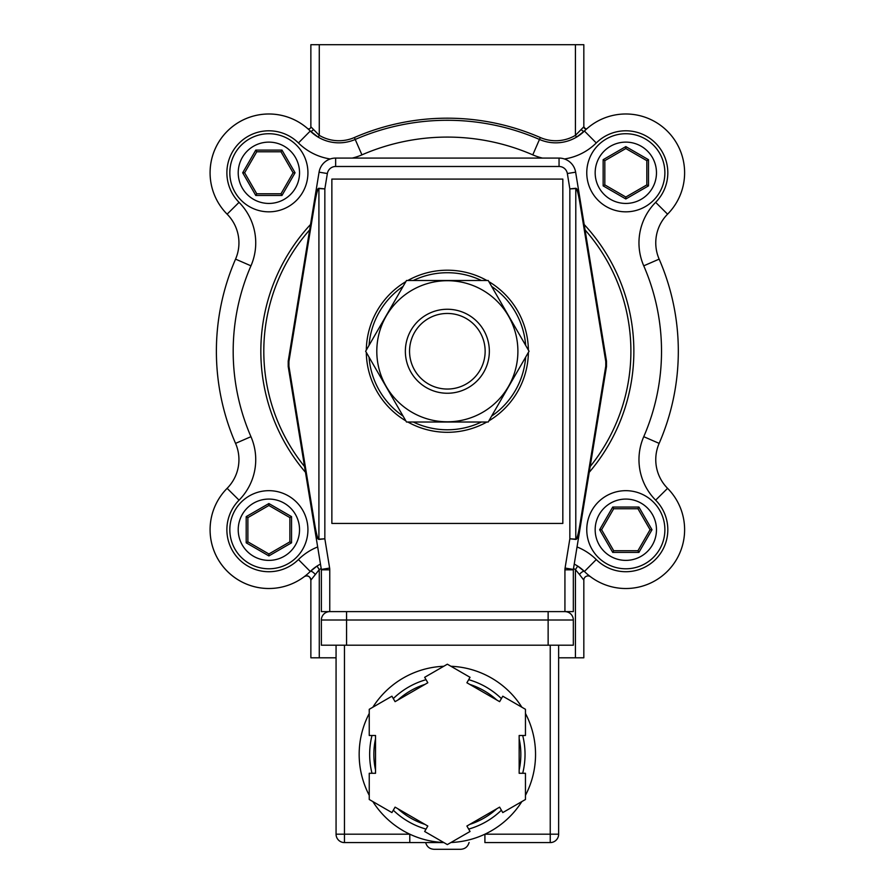 <?xml version="1.0" encoding="UTF-8"?>
<svg xmlns="http://www.w3.org/2000/svg" width="894" height="894" viewBox="0 0 894 894"><rect width="100%" height="100%" fill="white"/><g stroke="black" fill="none" stroke-linecap="round" stroke-linejoin="round"><path stroke-width="1.34" d="M447.346 280.705A70.548 70.548 0 0 0 376.799 351.253A70.548 70.548 0 0 0 447.346 421.8A70.548 70.548 0 0 0 517.894 351.253A70.548 70.548 0 0 0 447.346 280.705M447.346 280.493L406.502 280.493L365.646 351.253L406.502 422.013L488.202 422.013L529.058 351.253L488.202 280.493L447.346 280.493M444.419 309.358A41.996 41.996 0 0 0 405.463 354.18A41.996 41.996 0 0 0 450.274 393.148A41.996 41.996 0 0 0 489.241 348.325A41.996 41.996 0 0 0 444.419 309.358M444.72 313.548A37.794 37.794 0 0 0 409.642 353.89A37.794 37.794 0 0 0 449.984 388.957A37.794 37.794 0 0 0 485.051 348.615A37.794 37.794 0 0 0 444.72 313.548M320.465 564.103A40.766 40.766 0 0 0 310.263 571.478A58.792 58.792 0 0 1 210.09 529.729A58.792 58.792 0 0 1 227.121 488.336A58.792 58.792 0 0 0 268.882 588.52M354.382 137.531A233.066 233.066 0 0 1 540.311 137.531A38.666 38.666 0 0 0 575.434 135.352L575.434 44.7L310.866 44.7L310.866 126.78A2.101 2.101 0 0 1 308.765 128.881A2.101 2.101 0 0 0 310.866 126.78L319.27 135.352A38.666 38.666 0 0 0 354.382 137.531L355.22 139.453A40.766 40.766 0 0 1 310.263 131.027A40.766 40.766 0 0 0 355.22 139.453A230.965 230.965 0 0 1 539.473 139.453A40.766 40.766 0 0 0 584.43 131.027L576.496 137.151L575.434 135.352L583.827 126.78A2.101 2.101 0 0 0 587.302 128.367L586.486 129.082M581.446 129.541A2.101 1.24 -134.7 0 0 582.933 131.038A2.101 1.24 -134.7 0 0 584.43 131.027A58.792 58.792 0 0 1 667.393 131.206A58.792 58.792 0 0 1 667.572 214.169A40.766 40.766 0 0 0 659.146 259.126A230.965 230.965 0 0 1 659.146 443.379A40.766 40.766 0 0 0 667.572 488.336A58.792 58.792 0 0 1 667.393 571.3A58.792 58.792 0 0 1 584.43 571.478A58.792 58.792 0 0 0 625.822 588.52M558.638 657.805L583.827 657.805L583.827 580.117A4.202 4.202 0 0 1 590.554 576.764A4.202 4.202 0 0 0 583.827 580.117L579.457 574.462A4.202 1.52 -45.3 0 1 584.43 571.478A40.766 40.766 0 0 0 574.227 564.103A40.766 40.766 0 0 1 584.43 571.478L577.692 566.081L575.434 569.623A36.565 36.565 0 0 0 573.512 568.483M210.09 172.777A58.792 58.792 0 0 1 310.263 131.027A58.792 58.792 0 0 0 227.299 131.206A58.792 58.792 0 0 0 227.121 214.169A58.792 58.792 0 0 1 246.263 118.511A58.792 58.792 0 0 1 310.263 131.027L318.197 137.151L319.27 135.352L319.27 44.7M216.382 351.253A230.965 230.965 0 0 1 235.558 259.126A40.766 40.766 0 0 0 227.121 214.169A40.766 40.766 0 0 1 235.558 259.126A230.965 230.965 0 0 0 235.558 443.379A230.965 230.965 0 0 1 216.382 351.253M625.822 490.672A39.057 39.057 0 0 0 586.766 529.729A39.057 39.057 0 0 0 625.822 568.785A39.057 39.057 0 0 0 664.879 529.729A39.057 39.057 0 0 0 625.822 490.672A39.057 39.057 0 0 1 664.879 529.729A39.057 39.057 0 0 1 625.822 568.785M307.927 529.729A39.057 39.057 0 0 0 268.882 490.672A39.057 39.057 0 0 0 229.825 529.729A39.057 39.057 0 0 0 268.882 568.785A39.057 39.057 0 0 0 307.927 529.729A39.057 39.057 0 0 1 268.882 568.785A39.057 39.057 0 0 1 229.825 529.729M586.766 172.777A39.057 39.057 0 0 0 625.822 211.833A39.057 39.057 0 0 0 664.879 172.777A39.057 39.057 0 0 0 625.822 133.731A39.057 39.057 0 0 0 586.766 172.777A39.057 39.057 0 0 1 625.822 133.731A39.057 39.057 0 0 1 664.879 172.777M268.882 211.833A39.057 39.057 0 0 0 307.927 172.777A39.057 39.057 0 0 0 268.882 133.731A39.057 39.057 0 0 0 229.825 172.777A39.057 39.057 0 0 0 268.882 211.833A39.057 39.057 0 0 1 229.825 172.777A39.057 39.057 0 0 1 268.882 133.731M443.748 842.506A88.182 88.182 0 0 1 372.843 801.572M369.244 795.336A88.182 88.182 0 0 1 369.244 713.457M372.843 707.221A88.182 88.182 0 0 1 443.748 666.276M468.657 679.686A77.689 77.689 0 0 1 501.389 698.583M522.699 735.494A77.689 77.689 0 0 1 522.699 773.288M501.389 810.21A77.689 77.689 0 0 1 468.657 829.107M469.73 684.391A73.487 73.487 0 0 1 496.785 700.013M519.157 738.768A73.487 73.487 0 0 1 519.157 770.013M496.785 808.768A73.487 73.487 0 0 1 469.73 824.391M451.548 849.3L460.555 849.3C464.969 849.054 467.797 846.819 469.037 842.584L469.182 842.584M460.555 849.3L434.149 849.3C429.723 849.065 426.896 846.819 425.667 842.584C426.896 846.819 429.723 849.054 434.149 849.3L443.156 849.3M416.302 426.125A81.052 81.052 0 0 0 486.872 422.013A81.052 81.052 0 0 1 407.832 422.013M405.831 420.862A81.052 81.052 0 0 1 366.305 352.404M366.305 350.102A81.052 81.052 0 0 1 405.831 281.644M407.832 280.493A81.052 81.052 0 0 1 486.872 280.493A81.052 81.052 0 0 0 478.391 276.391M488.873 281.644A81.052 81.052 0 0 1 528.388 350.102A81.052 81.052 0 0 0 488.873 281.644M528.388 352.404A81.052 81.052 0 0 1 488.873 420.862A81.052 81.052 0 0 0 528.388 352.404M314.755 203.34L288.918 361.556L288.918 366.149L288.214 366.562L314.051 524.778C315.671 534.489 317.303 539.373 318.934 539.428A2.514 1.777 85.4 0 1 318.912 539.149L318.912 188.556C317.75 188.69 316.364 193.618 314.755 203.34L314.051 202.927L319.069 172.173A16.796 16.796 0 0 1 335.641 158.082L559.052 158.082A16.796 16.796 0 0 1 575.635 172.173L580.653 202.927L579.949 203.34C578.34 193.618 576.954 188.69 575.792 188.556L575.792 539.149C576.954 539.015 578.34 534.087 579.949 524.365L580.653 524.778L573.367 569.422A2.514 2.514 0 0 0 573.333 569.824L573.333 611.619L564.93 611.619A8.404 8.404 0 0 1 573.333 620.011L573.333 645.211L321.371 645.211L321.371 620.011A8.404 8.404 0 0 1 329.763 611.619L321.371 611.619L321.371 569.824A2.514 2.514 0 0 0 321.337 569.422L314.051 524.778L314.755 524.365C316.364 534.087 317.75 539.015 318.912 539.149L324.846 538.803L329.629 568.07A10.918 10.918 0 0 1 329.763 569.824L329.763 611.619L564.93 611.619A8.404 8.404 0 0 1 573.333 620.011L321.371 620.011A8.404 8.404 0 0 1 329.763 611.619M409.787 842.584L344.469 842.584L344.469 834.18L409.787 834.18L409.787 842.584L443.882 842.584L425.667 842.584M470.043 677.306L466.892 682.759L499.623 701.656L502.774 696.202L525.46 709.3L525.46 735.494L519.157 735.494L519.157 773.288L525.46 773.288L525.46 799.493L502.774 812.59L499.623 807.137L466.892 826.034L470.043 831.487L447.346 844.584L424.661 831.487L427.813 826.034L395.081 807.137L391.93 812.59L369.244 799.493L369.244 773.288L375.536 773.288L375.536 735.494L369.244 735.494L369.244 709.3L391.93 696.202L395.081 701.656L427.813 682.759L424.661 677.306L447.346 664.197L470.043 677.306M424.974 824.391A73.487 73.487 0 0 1 397.919 808.768M375.536 770.013A73.487 73.487 0 0 1 375.536 738.768M397.919 700.013A73.487 73.487 0 0 1 424.974 684.391M426.036 829.107A77.689 77.689 0 0 1 393.304 810.21M371.993 773.288A77.689 77.689 0 0 1 371.993 735.494M393.304 698.583A77.689 77.689 0 0 1 426.036 679.686M550.235 645.211L550.235 842.584A8.404 8.404 0 0 0 558.638 834.18A8.404 8.404 0 0 1 550.235 842.584L484.906 842.584L484.906 834.18L558.638 834.18L558.638 645.211M344.469 645.211L344.469 834.18L336.066 834.18A8.404 8.404 0 0 0 344.469 842.584A8.404 8.404 0 0 1 336.066 834.18L336.066 645.211M450.945 666.276A88.182 88.182 0 0 1 521.861 707.221M525.46 713.457A88.182 88.182 0 0 1 525.46 795.336M521.861 801.572A88.182 88.182 0 0 1 450.945 842.506M281.968 150.103L295.065 172.777L281.968 195.462L255.785 195.462L242.687 172.777L255.785 150.103L281.968 150.103L280.995 151.779L256.757 151.779L244.632 172.777L256.757 193.774L280.995 193.774L293.12 172.777L280.995 151.779M255.785 150.103L256.757 151.779M244.632 172.777L242.687 172.777M256.757 193.774L255.785 195.462M280.995 193.774L281.968 195.462M295.065 172.777L293.12 172.777M648.496 185.874L625.822 198.971L603.148 185.874L603.148 159.691L625.822 146.594L648.496 159.691L648.496 185.874L646.82 184.902L646.82 160.663L625.822 148.538L625.822 146.594M625.822 198.971L625.822 197.026L646.82 184.902M625.822 148.538L604.825 160.663L604.825 184.902L603.148 185.874M604.825 184.902L625.822 197.026M604.825 160.663L603.148 159.691M648.496 159.691L646.82 160.663M246.196 516.631L268.882 503.546L291.556 516.631L291.556 542.814L268.882 555.912L246.196 542.814L246.196 516.631L247.884 517.604L247.884 541.853L268.882 553.978L268.882 555.912M268.882 503.546L268.882 505.479L247.884 517.604M268.882 553.978L289.868 541.853L289.868 517.604L291.556 516.631M289.868 517.604L268.882 505.479M289.868 541.853L291.556 542.814M246.196 542.814L247.884 541.853M612.736 552.403L599.639 529.729L612.736 507.054L638.919 507.054L652.005 529.729L638.919 552.403L612.736 552.403L613.697 550.726L637.947 550.726L650.072 529.729L652.005 529.729M599.639 529.729L601.584 529.729L613.697 550.726M650.072 529.729L637.947 508.731L613.697 508.731L612.736 507.054M613.697 508.731L601.584 529.729M637.947 508.731L638.919 507.054M638.919 552.403L637.947 550.726M330.244 158.976A57.562 57.562 0 0 1 298.44 142.962A41.996 41.996 0 0 0 226.886 172.777A41.996 41.996 0 0 0 239.056 202.346A57.562 57.562 0 0 1 250.957 265.831A214.169 214.169 0 0 0 250.957 436.685A57.562 57.562 0 0 1 239.056 500.159L227.121 488.336A40.766 40.766 0 0 0 235.558 443.379A40.766 40.766 0 0 1 227.121 488.336A58.792 58.792 0 0 0 210.09 529.729M579.949 524.365L605.774 366.149L606.49 366.562L580.653 524.778C579.033 534.489 577.401 539.373 575.77 539.428L569.847 538.803L569.847 188.902L567.344 173.525A8.404 8.404 0 0 0 559.052 166.485L335.641 166.485A8.404 8.404 0 0 0 327.36 173.525L324.846 188.902L324.846 538.803L318.934 539.428M573.367 569.422L565.075 568.07L569.847 538.803L575.792 539.149A2.514 1.777 94.6 0 1 575.77 539.428M575.792 188.556L569.847 188.902L575.77 188.276A2.514 1.777 -94.6 0 1 575.792 188.556M605.774 366.149L605.774 361.556L606.49 361.142L580.653 202.927C579.033 193.216 577.401 188.332 575.77 188.276M318.934 188.276L324.846 188.902L318.912 188.556A2.514 1.777 -85.4 0 1 318.934 188.276C317.303 188.332 315.671 193.216 314.051 202.927L288.214 361.142L288.918 361.556M288.214 366.562L288.214 361.142M606.49 361.142L606.49 366.562M562.829 523.426L562.829 179.079L331.864 179.079L331.864 523.426L562.829 523.426M587.09 128.546L587.291 128.378A2.101 2.101 0 0 0 587.302 128.367A2.101 2.101 0 0 1 583.827 126.78L583.827 44.7L575.434 44.7M313.246 129.541A2.101 1.24 -45.3 0 1 311.771 131.038A2.101 1.24 -45.3 0 1 310.263 131.027L298.44 142.962M308.765 128.881A2.101 2.101 0 0 1 307.391 128.367M310.821 579.468A4.202 4.202 0 0 0 310.609 578.664M321.181 568.483A36.565 36.565 0 0 0 319.27 569.623L310.866 580.117A4.202 4.202 0 0 0 304.15 576.764L304.63 576.395M315.236 574.462A4.202 1.52 45.3 0 0 310.263 571.478L317.012 566.081L319.27 569.623L319.27 657.805L310.866 657.805L310.866 580.117A4.202 4.202 0 0 0 304.15 576.764M579.457 574.462L575.434 569.623L575.434 657.805M655.76 459.639A40.766 40.766 0 0 0 667.572 488.336L655.648 500.159A57.562 57.562 0 0 1 643.747 436.685A214.169 214.169 0 0 0 643.747 265.831L659.146 259.126A40.766 40.766 0 0 1 667.572 214.169L655.648 202.346A41.996 41.996 0 0 0 655.514 143.085A41.996 41.996 0 0 0 596.264 142.962A57.562 57.562 0 0 1 564.449 158.976M555.733 142.839A40.766 40.766 0 0 1 539.473 139.453L532.779 154.863A214.169 214.169 0 0 0 361.925 154.863A57.562 57.562 0 0 1 352.258 158.082M336.066 657.805L319.27 657.805M583.827 126.78C585.224 128.904 586.386 129.44 587.291 128.378A2.101 2.101 0 0 0 587.302 128.367M250.957 265.831L235.558 259.126M643.747 265.831A57.562 57.562 0 0 1 655.648 202.346M239.056 500.159A41.996 41.996 0 0 0 252.723 568.495A41.996 41.996 0 0 0 298.44 559.555L310.263 571.478M659.146 443.379L643.747 436.685M309.637 229.914A183.538 183.538 0 0 0 304.541 466.556M590.163 466.556A183.538 183.538 0 0 0 585.056 229.914M305.491 472.334A186.511 186.511 0 0 1 310.52 224.506M584.173 224.506A186.511 186.511 0 0 1 589.213 472.334M625.822 499.075A30.653 30.653 0 0 0 595.169 529.729A30.653 30.653 0 0 0 625.822 560.382A30.653 30.653 0 0 0 656.475 529.729A30.653 30.653 0 0 0 625.822 499.075M299.535 529.729A30.653 30.653 0 0 0 268.882 499.075A30.653 30.653 0 0 0 238.217 529.729A30.653 30.653 0 0 0 268.882 560.382A30.653 30.653 0 0 0 299.535 529.729M595.169 172.777A30.653 30.653 0 0 0 625.822 203.441A30.653 30.653 0 0 0 656.475 172.777A30.653 30.653 0 0 0 625.822 142.124A30.653 30.653 0 0 0 595.169 172.777M268.882 203.441A30.653 30.653 0 0 0 299.535 172.777A30.653 30.653 0 0 0 268.882 142.124A30.653 30.653 0 0 0 238.217 172.777A30.653 30.653 0 0 0 268.882 203.441M481.408 280.493A78.527 78.527 0 0 0 413.296 280.493M403.093 286.382A78.527 78.527 0 0 0 369.043 345.363M369.043 357.142A78.527 78.527 0 0 0 403.093 416.123M413.296 422.013A78.527 78.527 0 0 0 481.408 422.013M491.599 416.123A78.527 78.527 0 0 0 525.661 357.142M525.661 345.363A78.527 78.527 0 0 0 491.599 286.382M573.333 569.824L564.93 569.824L564.93 611.619A8.404 8.404 0 0 1 573.333 620.011M548.134 611.619L548.134 645.211M346.57 611.619L346.57 645.211M584.43 571.478L596.264 559.555A41.996 41.996 0 0 0 655.514 559.42A41.996 41.996 0 0 0 655.648 500.159M577.032 546.949A57.562 57.562 0 0 1 596.264 559.555M298.44 559.555A57.562 57.562 0 0 1 317.672 546.949M250.957 436.685L235.558 443.379M584.43 131.027L596.264 142.962M239.056 202.346L227.121 214.169M542.446 158.082A57.562 57.562 0 0 1 532.779 154.863M355.22 139.453L361.925 154.863M564.93 569.824A10.918 10.918 0 0 1 565.075 568.07M575.635 172.173L567.344 173.525M559.052 158.082L559.052 166.485M335.641 158.082L335.641 166.485M319.069 172.173L327.36 173.525M321.337 569.422L329.629 568.07M321.371 569.824L329.763 569.824M288.918 366.149L314.755 524.365M605.774 361.556L579.949 203.34M540.311 137.531L539.473 139.453M304.284 576.664L304.161 576.753C302.608 577.826 309.156 572.417 310.866 580.117"/></g></svg>

